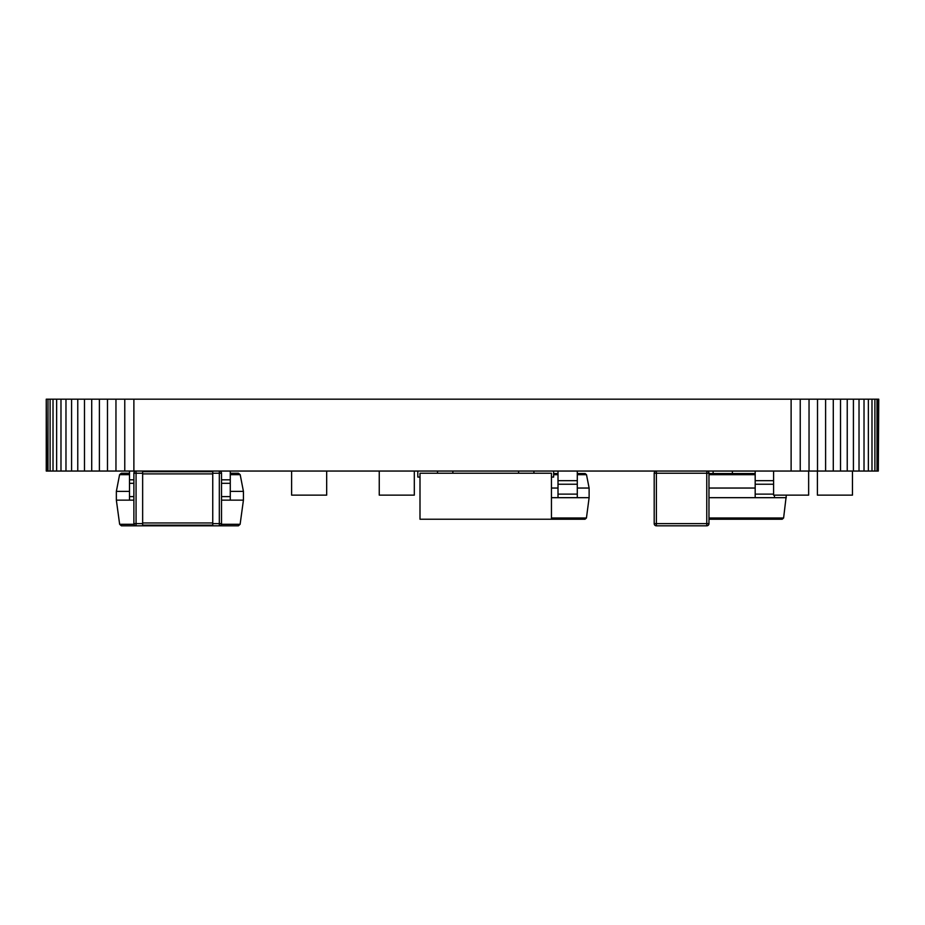 <?xml version="1.0" encoding="UTF-8"?>
<svg xmlns="http://www.w3.org/2000/svg" width="925" height="925" viewBox="0 0 925 925"><rect width="100%" height="100%" fill="white"/><g stroke="black" fill="none" stroke-linecap="round" stroke-linejoin="round"><path stroke-width="1.39" d="M878.311 399.184L878.311 471.045L878.75 399.184L791.118 399.184L791.118 471.045L46.25 471.045L46.25 399.184L46.689 471.045M791.118 399.184L133.882 399.184L133.882 471.045M800.229 399.184L800.229 471.045L791.118 471.045M133.882 399.184L124.771 399.184L124.771 471.045M809.04 399.184L809.04 471.045L800.229 471.045M124.771 399.184L115.96 399.184L115.96 471.045M817.515 399.184L817.515 471.045L809.04 471.045M115.96 399.184L107.485 399.184L107.485 471.045M825.609 399.184L825.609 471.045L817.515 471.045M107.485 399.184L99.391 399.184L99.391 471.045M833.286 399.184L833.286 471.045L825.609 471.045M99.391 399.184L91.714 399.184L91.714 471.045M840.513 399.184L840.513 471.045L833.286 471.045M91.714 399.184L84.487 399.184L84.487 471.045M847.231 399.184L847.231 471.045L840.513 471.045M84.487 399.184L77.769 399.184L77.769 471.045M853.417 399.184L853.417 471.045L847.231 471.045M77.769 399.184L71.583 399.184L71.583 471.045M859.024 399.184L859.024 471.045L853.417 471.045M71.583 399.184L65.976 399.184L65.976 471.045M864.019 399.184L864.019 471.045L859.024 471.045M65.976 399.184L60.981 399.184L60.981 471.045M868.355 399.184L868.355 471.045L864.019 471.045M60.981 399.184L56.645 399.184L56.645 471.045M871.986 399.184L871.986 471.045L868.355 471.045M56.645 399.184L53.014 399.184L53.014 471.045M874.888 399.184L874.888 471.045L871.986 471.045M53.014 399.184L50.112 399.184L50.112 471.045M877.004 399.184L877.004 471.045L874.888 471.045M50.112 399.184L47.996 399.184L47.996 471.045M878.311 471.045L877.004 471.045M47.996 399.184L46.689 399.184M551.45 519.237L551.45 473.23L419.996 473.23L419.996 519.237L585.028 519.237L586.438 518L589.121 497.685L589.121 488.042L586.496 474.675L585.097 473.519L577.293 473.519L585.097 473.519M452.857 471.045L452.857 473.23M518.59 471.045L518.59 473.23M417.811 471.045L417.811 477.069L419.996 477.069M437.525 471.045L437.525 473.23M533.922 471.045L533.922 473.23M553.636 471.045L553.636 477.069L551.45 477.069M129.5 491.383L116.353 491.383L119.591 474.652L121.302 473.23L129.5 473.23L121.302 473.23M230.279 491.383L243.425 491.383L240.188 474.652L238.465 473.23L230.279 473.23L238.465 473.23M116.353 491.383L116.353 500.147L133.882 500.147M243.425 491.383L243.425 500.147L240.118 524.302L238.384 525.816L219.317 525.816A2.185 2.185 0 0 0 221.514 523.619L221.514 473.23A2.185 2.185 0 0 0 219.317 471.045L219.317 473.23L221.514 473.23A2.185 2.185 0 0 0 219.317 471.045M221.514 479.809L230.279 479.809L230.279 500.147L243.425 500.147M116.353 500.147L119.649 524.302L121.395 525.816L136.067 525.816L136.067 523.619L133.882 523.619A2.185 2.185 0 0 0 136.067 525.816L219.317 525.816A2.185 2.185 0 0 0 221.514 523.619L219.317 523.619L219.317 525.816M230.279 471.045L230.279 479.809M221.514 500.147L230.279 500.147M188.654 471.045L188.654 471.704M171.125 471.045L171.125 471.704M129.5 471.045L129.5 479.809L133.882 479.809M147.029 471.045L147.029 471.704M129.5 479.809L129.5 500.147M708.966 523.619L656.38 523.619L656.38 525.816A2.185 2.185 0 0 1 654.195 523.619A2.185 2.185 0 0 0 656.38 525.816L706.769 525.816A2.185 2.185 0 0 0 708.966 523.619L708.966 473.23A2.185 2.185 0 0 0 706.769 471.045L706.769 473.23L708.966 473.23M656.38 471.045L656.38 523.619L654.195 523.619L654.195 473.23A2.185 2.185 0 0 1 656.38 471.045A2.185 2.185 0 0 0 654.195 473.23L706.769 473.23L706.769 525.816M551.45 488.042L558.006 488.042M577.293 488.042L589.121 488.042M553.636 473.519L558.006 473.519L553.636 473.519M551.45 497.685L589.121 497.685M558.006 471.045L558.006 480.688L577.293 480.688L577.293 497.685M577.293 471.045L577.293 480.688M558.006 480.688L558.006 497.685M708.966 488.042L755.182 488.042M708.966 473.519L755.182 473.519M786.285 495.58L783.602 518L782.192 519.237L708.966 519.237M708.966 497.685L786.285 497.685M755.182 471.045L755.182 480.688L773.589 480.688M774.456 495.141L774.456 497.685M755.182 480.688L755.182 497.685M732.392 471.045L732.392 473.519M713.117 471.045L713.117 473.519M142.647 525.157L212.75 525.157M142.647 471.704L212.75 471.704M142.647 525.816L142.647 523.619L136.067 523.619L136.067 473.23L142.647 473.23L142.647 471.045M142.647 473.23L142.647 523.619M136.067 525.816A2.185 2.185 0 0 1 133.882 523.619L133.882 473.23L136.067 473.23L136.067 471.045A2.185 2.185 0 0 0 133.882 473.23A2.185 2.185 0 0 1 136.067 471.045M212.75 471.045L212.75 525.816M817.411 471.045L817.411 495.141L852.457 495.141L852.457 471.045M827.47 495.141L843.6 495.141M379.25 471.045L379.25 495.141L414.308 495.141L414.308 471.045M389.321 495.141L405.439 495.141M326.675 471.045L326.675 495.141L291.618 495.141L291.618 471.045M300.486 495.141L316.604 495.141M808.647 471.045L808.647 495.141L773.589 495.141L773.589 471.045M782.457 495.141L798.576 495.141M119.591 474.652L129.5 474.652M230.279 474.652L240.188 474.652M119.649 524.302L133.986 524.302M221.41 524.302L240.118 524.302M221.514 483.324L230.279 483.324M221.514 496.621L230.279 496.621M129.5 483.324L133.882 483.324M129.5 496.621L133.882 496.621M553.636 474.675L558.006 474.675M577.293 474.675L586.496 474.675M551.45 518L586.438 518M558.006 484.238L577.293 484.238M558.006 494.123L577.293 494.123M708.966 474.675L755.182 474.675M708.966 518L783.602 518M755.182 484.238L773.589 484.238M755.182 494.123L773.589 494.123M142.647 522.96L212.75 522.96M142.647 473.889L212.75 473.889M212.75 523.619L219.317 523.619L219.317 473.23L212.75 473.23"/></g></svg>
